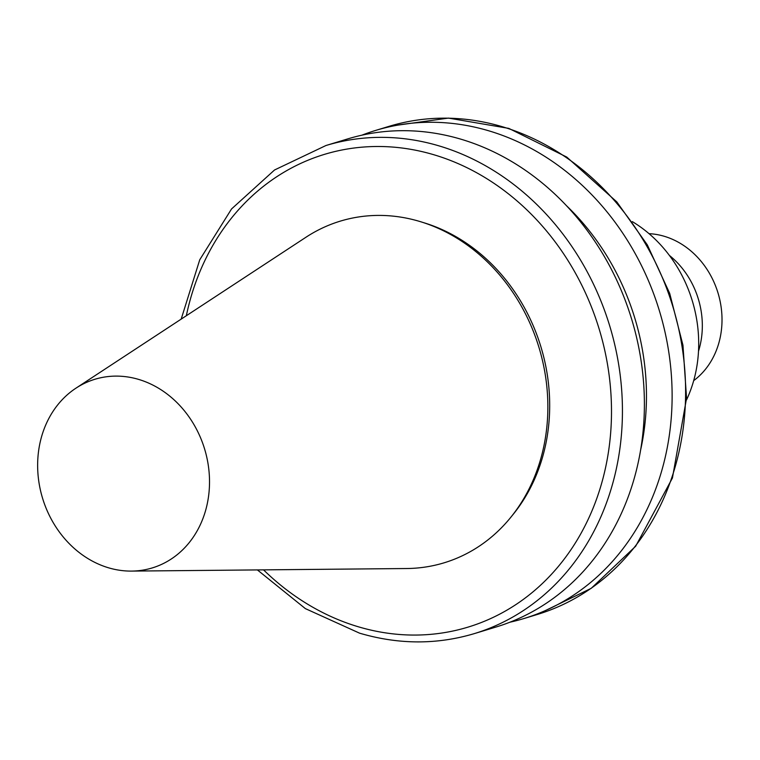 <?xml version="1.0" encoding="UTF-8"?>
<svg xmlns="http://www.w3.org/2000/svg" width="760" height="760" viewBox="0 0 760 760"><rect width="100%" height="100%" fill="white"/><g stroke="black" fill="none" stroke-linecap="round" stroke-linejoin="round"><path stroke-width="1.14" d="M108.328 567.739A98.591 84.683 -106.9 0 0 131.546 571.092A98.591 84.683 -106.9 0 0 204.601 448.979A98.591 84.683 -106.9 0 0 75.962 388.16A98.591 84.683 -106.9 0 0 39.425 485.241A98.591 84.683 -106.9 0 0 108.328 567.739M131.546 571.092L406.638 568.528A178.552 153.368 -106.9 0 0 538.954 347.387A178.552 153.368 -106.9 0 0 305.976 237.234L75.962 388.16M512.078 515.707A176.139 151.297 -106.9 0 0 540.901 346.788A176.139 151.297 -106.9 0 0 422.978 222.471M325.916 145.53A255.075 219.098 -106.9 0 1 609.71 325.888A255.075 219.098 -106.9 0 1 474.24 633.64L496.194 626.971A255.075 219.098 -106.9 0 0 631.664 319.209A255.075 219.098 -106.9 0 0 347.871 138.861L325.916 145.53L274.541 169.983L231.543 208.952L199.737 259.797L181.184 319.124M640.651 449.863A232.855 200.013 -106.9 0 0 566.438 205.656M509.894 622.221A255.075 219.098 -106.9 0 0 523.915 618.545A255.075 219.098 -106.9 0 0 659.395 310.792A255.075 219.098 -106.9 0 0 375.601 130.435A255.075 219.098 -106.9 0 0 361.902 135.175M686.508 399.94A128.544 110.409 -106.9 0 0 632.329 221.625M698.497 351.215A80.341 69.008 -106.9 0 0 669.399 255.436M693.681 380.637A80.341 69.008 -106.9 0 0 718.01 292.98A80.341 69.008 -106.9 0 0 649.031 233.671M263.549 569.867A247.038 212.201 -106.9 0 0 357.941 626.667A247.038 212.201 -106.9 0 0 607.43 458.156A247.038 212.201 -106.9 0 0 441.275 157.101A247.038 212.201 -106.9 0 0 186.333 315.742M523.915 618.545L537.415 614.441A255.075 219.098 -106.9 0 0 672.885 306.688A255.075 219.098 -106.9 0 0 389.091 126.331L375.601 130.435M474.24 633.64C436.753 644.803 398.525 644.651 359.565 633.165L305.377 608.617L257.393 569.924M537.415 614.441L591.251 588.306L635.654 546.25L672.429 478.012L686.556 398.24L682.964 345.24L669.683 293.36L647.311 244.872L616.806 201.903L566.751 157.073L508.782 128.383L448.428 118.094L389.091 126.331"/></g></svg>
